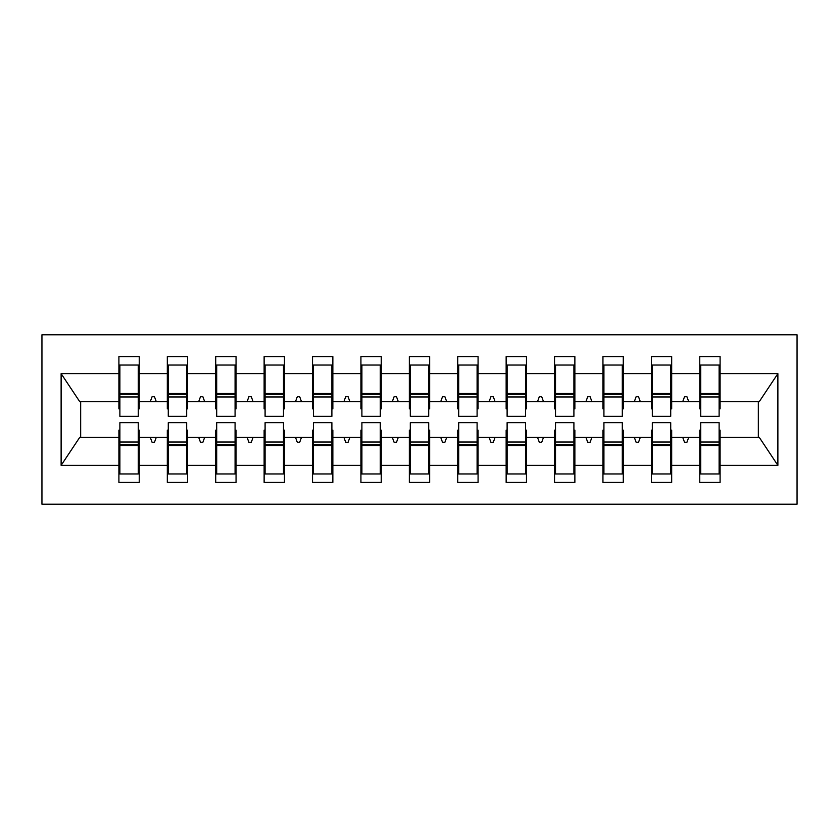<?xml version="1.0" encoding="UTF-8"?>
<svg xmlns="http://www.w3.org/2000/svg" width="839" height="839" viewBox="0 0 839 839"><rect width="100%" height="100%" fill="white"/><g stroke="black" fill="none" stroke-linecap="round" stroke-linejoin="round"><path stroke-width="1.26" d="M41.95 504.208L797.05 504.208L797.05 334.792L41.95 334.792L41.95 504.208M700.722 430.145L699.757 430.145L699.757 437.413L671.682 437.413L671.682 430.145L670.718 430.145M719.117 408.855L720.093 408.855L720.093 401.587L759.305 401.587L777.879 373.638L777.879 465.362L720.093 465.362L720.093 482.425L699.757 482.425L699.757 437.413M720.093 401.587L720.093 356.575L699.757 356.575L699.757 373.638L671.682 373.638L671.682 408.855L670.718 408.855M700.722 408.855L699.757 408.855L699.757 373.638M652.322 430.145L651.358 430.145L651.358 437.413L623.283 437.413L623.283 430.145L622.307 430.145M699.757 465.362L671.682 465.362L671.682 482.425L651.358 482.425L651.358 437.413M671.682 373.638L671.682 356.575L651.358 356.575L651.358 373.638L623.283 373.638L623.283 408.855L622.307 408.855M652.322 408.855L651.358 408.855L651.358 373.638M603.923 430.145L602.947 430.145L602.947 437.413L574.872 437.413L574.872 430.145L573.907 430.145M651.358 465.362L623.283 465.362L623.283 482.425L602.947 482.425L602.947 437.413M623.283 373.638L623.283 356.575L602.947 356.575L602.947 373.638L574.872 373.638L574.872 408.855L573.907 408.855M603.923 408.855L602.947 408.855L602.947 373.638M555.512 430.145L554.548 430.145L554.548 437.413L526.473 437.413L526.473 430.145L525.508 430.145M602.947 465.362L574.872 465.362L574.872 482.425L554.548 482.425L554.548 437.413M574.872 373.638L574.872 356.575L554.548 356.575L554.548 373.638L526.473 373.638L526.473 408.855L525.508 408.855M555.512 408.855L554.548 408.855L554.548 373.638M507.113 430.145L506.148 430.145L506.148 437.413L478.073 437.413L478.073 430.145L477.097 430.145M554.548 465.362L526.473 465.362L526.473 482.425L506.148 482.425L506.148 437.413M526.473 373.638L526.473 356.575L506.148 356.575L506.148 373.638L478.073 373.638L478.073 408.855L477.097 408.855M507.113 408.855L506.148 408.855L506.148 373.638M458.702 430.145L457.737 430.145L457.737 437.413L429.662 437.413L429.662 430.145L428.698 430.145M506.148 465.362L478.073 465.362L478.073 482.425L457.737 482.425L457.737 437.413M478.073 373.638L478.073 356.575L457.737 356.575L457.737 373.638L429.662 373.638L429.662 408.855L428.698 408.855M458.702 408.855L457.737 408.855L457.737 373.638M410.302 430.145L409.338 430.145L409.338 437.413L381.263 437.413L381.263 430.145L380.298 430.145M457.737 465.362L429.662 465.362L429.662 482.425L409.338 482.425L409.338 437.413M429.662 373.638L429.662 356.575L409.338 356.575L409.338 373.638L381.263 373.638L381.263 408.855L380.298 408.855M410.302 408.855L409.338 408.855L409.338 373.638M361.903 430.145L360.927 430.145L360.927 437.413L332.852 437.413L332.852 430.145L331.887 430.145M409.338 465.362L381.263 465.362L381.263 482.425L360.927 482.425L360.927 437.413M381.263 373.638L381.263 356.575L360.927 356.575L360.927 373.638L332.852 373.638L332.852 408.855L331.887 408.855M361.903 408.855L360.927 408.855L360.927 373.638M313.492 430.145L312.528 430.145L312.528 437.413L284.452 437.413L284.452 430.145L283.488 430.145M360.927 465.362L332.852 465.362L332.852 482.425L312.528 482.425L312.528 437.413M332.852 373.638L332.852 356.575L312.528 356.575L312.528 373.638L284.452 373.638L284.452 408.855L283.488 408.855M313.492 408.855L312.528 408.855L312.528 373.638M265.093 430.145L264.128 430.145L264.128 437.413L236.053 437.413L236.053 430.145L235.077 430.145M312.528 465.362L284.452 465.362L284.452 482.425L264.128 482.425L264.128 437.413M284.452 373.638L284.452 356.575L264.128 356.575L264.128 373.638L236.053 373.638L236.053 408.855L235.077 408.855M265.093 408.855L264.128 408.855L264.128 373.638M216.693 430.145L215.717 430.145L215.717 437.413L187.642 437.413L187.642 430.145L186.678 430.145M264.128 465.362L236.053 465.362L236.053 482.425L215.717 482.425L215.717 437.413M236.053 373.638L236.053 356.575L215.717 356.575L215.717 373.638L187.642 373.638L187.642 408.855L186.678 408.855M216.693 408.855L215.717 408.855L215.717 373.638M168.282 430.145L167.318 430.145L167.318 437.413L139.243 437.413L139.243 482.425L118.907 482.425L118.907 437.413L79.695 437.413L61.121 465.362L61.121 373.638L79.695 401.587L118.907 401.587L118.907 373.638L61.121 373.638M215.717 465.362L187.642 465.362L187.642 482.425L167.318 482.425L167.318 437.413M187.642 373.638L187.642 356.575L167.318 356.575L167.318 373.638L139.243 373.638L139.243 356.575L118.907 356.575L118.907 373.638M168.282 408.855L167.318 408.855L167.318 373.638M119.883 430.145L118.907 430.145L118.907 437.413M118.907 401.587L118.907 408.855L119.883 408.855M719.117 430.145L720.093 430.145L720.093 465.362M671.682 465.362L671.682 437.413M623.283 465.362L623.283 437.413M574.872 465.362L574.872 437.413M526.473 465.362L526.473 437.413M478.073 465.362L478.073 437.413M429.662 465.362L429.662 437.413M381.263 465.362L381.263 437.413M332.852 465.362L332.852 437.413M284.452 465.362L284.452 437.413M236.053 465.362L236.053 437.413M187.642 465.362L187.642 437.413M777.879 373.638L720.093 373.638M167.318 465.362L139.243 465.362M118.907 465.362L61.121 465.362M682.747 401.587L688.693 401.587L686.931 396.753L684.509 396.753L682.747 401.587L671.682 401.587M699.757 401.587L688.693 401.587M682.747 437.413L684.509 442.247L686.931 442.247L688.693 437.413M634.347 401.587L640.293 401.587L638.531 396.753L636.109 396.753L634.347 401.587L623.283 401.587M651.358 401.587L640.293 401.587M634.347 437.413L636.109 442.247L638.531 442.247L640.293 437.413M585.937 401.587L591.883 401.587L590.121 396.753L587.699 396.753L585.937 401.587L574.872 401.587M602.947 401.587L591.883 401.587M585.937 437.413L587.699 442.247L590.121 442.247L591.883 437.413M537.537 401.587L543.483 401.587L541.721 396.753L539.299 396.753L537.537 401.587L526.473 401.587M554.548 401.587L543.483 401.587M537.537 437.413L539.299 442.247L541.721 442.247L543.483 437.413M489.137 401.587L495.073 401.587L493.311 396.753L490.899 396.753L489.137 401.587L478.073 401.587M506.148 401.587L495.073 401.587M489.137 437.413L490.899 442.247L493.311 442.247L495.073 437.413M440.727 401.587L446.673 401.587L444.911 396.753L442.489 396.753L440.727 401.587L429.662 401.587M457.737 401.587L446.673 401.587M440.727 437.413L442.489 442.247L444.911 442.247L446.673 437.413M392.327 401.587L398.273 401.587L396.511 396.753L394.089 396.753L392.327 401.587L381.263 401.587M409.338 401.587L398.273 401.587M392.327 437.413L394.089 442.247L396.511 442.247L398.273 437.413M343.927 401.587L349.863 401.587L348.101 396.753L345.689 396.753L343.927 401.587L332.852 401.587M360.927 401.587L349.863 401.587M343.927 437.413L345.689 442.247L348.101 442.247L349.863 437.413M295.517 401.587L301.463 401.587L299.701 396.753L297.279 396.753L295.517 401.587L284.452 401.587M312.528 401.587L301.463 401.587M295.517 437.413L297.279 442.247L299.701 442.247L301.463 437.413M247.117 401.587L253.063 401.587L251.301 396.753L248.879 396.753L247.117 401.587L236.053 401.587M264.128 401.587L253.063 401.587M247.117 437.413L248.879 442.247L251.301 442.247L253.063 437.413M198.707 401.587L204.653 401.587L202.891 396.753L200.469 396.753L198.707 401.587L187.642 401.587M215.717 401.587L204.653 401.587M198.707 437.413L200.469 442.247L202.891 442.247L204.653 437.413M150.307 401.587L156.253 401.587L154.491 396.753L152.069 396.753L150.307 401.587L139.243 401.587L139.243 373.638M167.318 401.587L156.253 401.587M150.307 437.413L152.069 442.247L154.491 442.247L156.253 437.413M138.278 430.145L139.243 430.145L139.243 437.413M139.243 401.587L139.243 408.855L138.278 408.855M777.879 465.362L759.305 437.413L720.093 437.413M80.67 401.587L80.67 437.413M758.33 437.413L758.33 401.587M118.907 365.049L119.883 365.049L118.907 365.049M119.883 396.994L119.883 365.049L139.243 365.049L138.278 365.049L138.278 416.354L119.883 416.354L119.883 396.994L138.278 396.994M138.278 442.006L138.278 473.951L118.907 473.951L119.883 473.951L119.883 422.646L138.278 422.646L138.278 442.006L119.883 442.006M167.318 365.049L168.282 365.049L167.318 365.049M168.282 396.994L168.282 365.049L187.642 365.049L186.678 365.049L186.678 416.354L168.282 416.354L168.282 396.994L186.678 396.994M186.678 442.006L186.678 473.951L167.318 473.951L168.282 473.951L168.282 422.646L186.678 422.646L186.678 442.006L168.282 442.006M215.717 365.049L216.693 365.049L215.717 365.049M216.693 396.994L216.693 365.049L236.053 365.049L235.077 365.049L235.077 416.354L216.693 416.354L216.693 396.994L235.077 396.994M235.077 442.006L235.077 473.951L215.717 473.951L216.693 473.951L216.693 422.646L235.077 422.646L235.077 442.006L216.693 442.006M264.128 365.049L265.093 365.049L264.128 365.049M265.093 396.994L265.093 365.049L284.452 365.049L283.488 365.049L283.488 416.354L265.093 416.354L265.093 396.994L283.488 396.994M283.488 442.006L283.488 473.951L264.128 473.951L265.093 473.951L265.093 422.646L283.488 422.646L283.488 442.006L265.093 442.006M312.528 365.049L313.492 365.049L312.528 365.049M313.492 396.994L313.492 365.049L332.852 365.049L331.887 365.049L331.887 416.354L313.492 416.354L313.492 396.994L331.887 396.994M331.887 442.006L331.887 473.951L312.528 473.951L313.492 473.951L313.492 422.646L331.887 422.646L331.887 442.006L313.492 442.006M360.927 365.049L361.903 365.049L360.927 365.049M361.903 396.994L361.903 365.049L381.263 365.049L380.298 365.049L380.298 416.354L361.903 416.354L361.903 396.994L380.298 396.994M380.298 442.006L380.298 473.951L360.927 473.951L361.903 473.951L361.903 422.646L380.298 422.646L380.298 442.006L361.903 442.006M409.338 365.049L410.302 365.049L409.338 365.049M410.302 396.994L410.302 365.049L429.662 365.049L428.698 365.049L428.698 416.354L410.302 416.354L410.302 396.994L428.698 396.994M428.698 442.006L428.698 473.951L409.338 473.951L410.302 473.951L410.302 422.646L428.698 422.646L428.698 442.006L410.302 442.006M457.737 365.049L458.702 365.049L457.737 365.049M458.702 396.994L458.702 365.049L478.073 365.049L477.097 365.049L477.097 416.354L458.702 416.354L458.702 396.994L477.097 396.994M477.097 442.006L477.097 473.951L457.737 473.951L458.702 473.951L458.702 422.646L477.097 422.646L477.097 442.006L458.702 442.006M506.148 365.049L507.113 365.049L506.148 365.049M507.113 396.994L507.113 365.049L526.473 365.049L525.508 365.049L525.508 416.354L507.113 416.354L507.113 396.994L525.508 396.994M525.508 442.006L525.508 473.951L506.148 473.951L507.113 473.951L507.113 422.646L525.508 422.646L525.508 442.006L507.113 442.006M554.548 365.049L555.512 365.049L554.548 365.049M555.512 396.994L555.512 365.049L574.872 365.049L573.907 365.049L573.907 416.354L555.512 416.354L555.512 396.994L573.907 396.994M573.907 442.006L573.907 473.951L554.548 473.951L555.512 473.951L555.512 422.646L573.907 422.646L573.907 442.006L555.512 442.006M602.947 365.049L603.923 365.049L602.947 365.049M603.923 396.994L603.923 365.049L623.283 365.049L622.307 365.049L622.307 416.354L603.923 416.354L603.923 396.994L622.307 396.994M622.307 442.006L622.307 473.951L602.947 473.951L603.923 473.951L603.923 422.646L622.307 422.646L622.307 442.006L603.923 442.006M651.358 365.049L652.322 365.049L651.358 365.049M652.322 396.994L652.322 365.049L671.682 365.049L670.718 365.049L670.718 416.354L652.322 416.354L652.322 396.994L670.718 396.994M670.718 442.006L670.718 473.951L651.358 473.951L652.322 473.951L652.322 422.646L670.718 422.646L670.718 442.006L652.322 442.006M699.757 365.049L700.722 365.049L699.757 365.049M700.722 396.994L700.722 365.049L720.093 365.049L719.117 365.049L719.117 416.354L700.722 416.354L700.722 396.994L719.117 396.994M719.117 442.006L719.117 473.951L699.757 473.951L700.722 473.951L700.722 422.646L719.117 422.646L719.117 442.006L700.722 442.006M119.883 461.849L118.907 461.849M139.243 461.849L138.278 461.849M138.278 444.911L119.883 444.911M138.278 377.151L139.243 377.151M118.907 377.151L119.883 377.151M119.883 394.089L138.278 394.089M186.678 377.151L187.642 377.151M167.318 377.151L168.282 377.151M168.282 394.089L186.678 394.089M235.077 377.151L236.053 377.151M215.717 377.151L216.693 377.151M216.693 394.089L235.077 394.089M283.488 377.151L284.452 377.151M264.128 377.151L265.093 377.151M265.093 394.089L283.488 394.089M331.887 377.151L332.852 377.151M312.528 377.151L313.492 377.151M313.492 394.089L331.887 394.089M168.282 461.849L167.318 461.849M187.642 461.849L186.678 461.849M186.678 444.911L168.282 444.911M216.693 461.849L215.717 461.849M236.053 461.849L235.077 461.849M235.077 444.911L216.693 444.911M265.093 461.849L264.128 461.849M284.452 461.849L283.488 461.849M283.488 444.911L265.093 444.911M313.492 461.849L312.528 461.849M332.852 461.849L331.887 461.849M331.887 444.911L313.492 444.911M380.298 377.151L381.263 377.151M360.927 377.151L361.903 377.151M361.903 394.089L380.298 394.089M361.903 461.849L360.927 461.849M381.263 461.849L380.298 461.849M380.298 444.911L361.903 444.911M428.698 377.151L429.662 377.151M409.338 377.151L410.302 377.151M410.302 394.089L428.698 394.089M410.302 461.849L409.338 461.849M429.662 461.849L428.698 461.849M428.698 444.911L410.302 444.911M477.097 377.151L478.073 377.151M457.737 377.151L458.702 377.151M458.702 394.089L477.097 394.089M458.702 461.849L457.737 461.849M478.073 461.849L477.097 461.849M477.097 444.911L458.702 444.911M525.508 377.151L526.473 377.151M506.148 377.151L507.113 377.151M507.113 394.089L525.508 394.089M507.113 461.849L506.148 461.849M526.473 461.849L525.508 461.849M525.508 444.911L507.113 444.911M573.907 377.151L574.872 377.151M554.548 377.151L555.512 377.151M555.512 394.089L573.907 394.089M555.512 461.849L554.548 461.849M574.872 461.849L573.907 461.849M573.907 444.911L555.512 444.911M622.307 377.151L623.283 377.151M602.947 377.151L603.923 377.151M603.923 394.089L622.307 394.089M603.923 461.849L602.947 461.849M623.283 461.849L622.307 461.849M622.307 444.911L603.923 444.911M670.718 377.151L671.682 377.151M651.358 377.151L652.322 377.151M652.322 394.089L670.718 394.089M652.322 461.849L651.358 461.849M671.682 461.849L670.718 461.849M670.718 444.911L652.322 444.911M719.117 377.151L720.093 377.151M699.757 377.151L700.722 377.151M700.722 394.089L719.117 394.089M700.722 461.849L699.757 461.849M720.093 461.849L719.117 461.849M719.117 444.911L700.722 444.911M138.278 445.645L119.883 445.645M119.883 393.355L138.278 393.355M168.282 393.355L186.678 393.355M216.693 393.355L235.077 393.355M265.093 393.355L283.488 393.355M313.492 393.355L331.887 393.355M186.678 445.645L168.282 445.645M235.077 445.645L216.693 445.645M283.488 445.645L265.093 445.645M331.887 445.645L313.492 445.645M361.903 393.355L380.298 393.355M380.298 445.645L361.903 445.645M410.302 393.355L428.698 393.355M428.698 445.645L410.302 445.645M458.702 393.355L477.097 393.355M477.097 445.645L458.702 445.645M507.113 393.355L525.508 393.355M525.508 445.645L507.113 445.645M555.512 393.355L573.907 393.355M573.907 445.645L555.512 445.645M603.923 393.355L622.307 393.355M622.307 445.645L603.923 445.645M652.322 393.355L670.718 393.355M670.718 445.645L652.322 445.645M700.722 393.355L719.117 393.355M719.117 445.645L700.722 445.645"/></g></svg>
